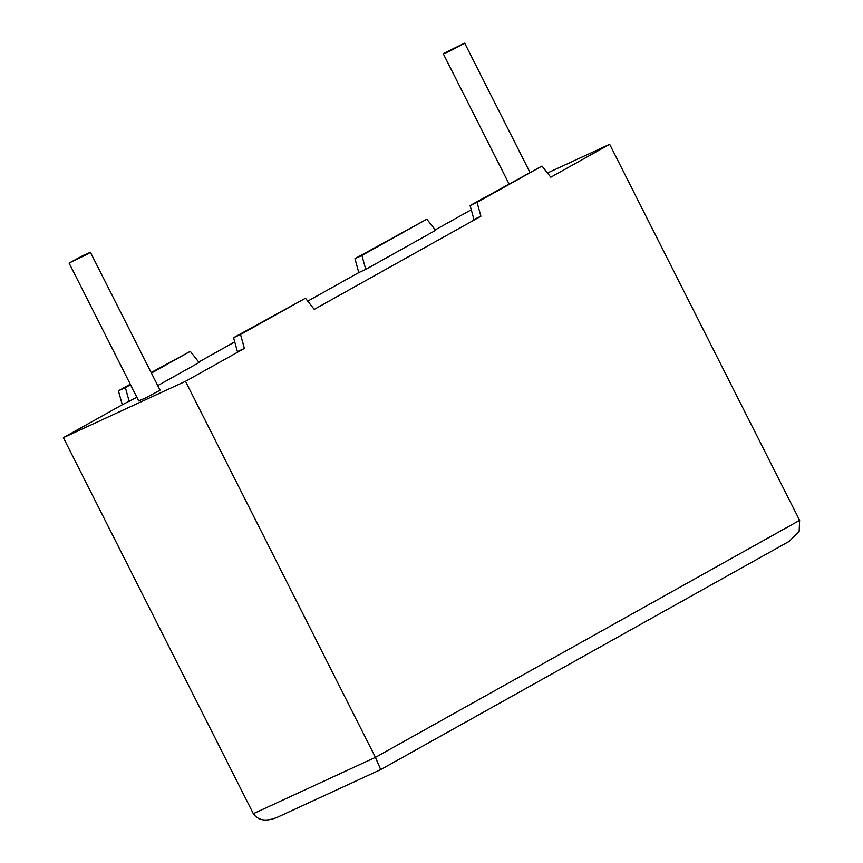 <?xml version="1.0" encoding="UTF-8"?>
<svg xmlns="http://www.w3.org/2000/svg" width="863" height="863" viewBox="0 0 863 863"><rect width="100%" height="100%" fill="white"/><g stroke="black" fill="none" stroke-linecap="round" stroke-linejoin="round"><path stroke-width="1.29" d="M446.031 52.222L464.682 43.15L450.335 50.874L443.355 53.927L446.031 52.222M87.724 253.992L90.399 252.287L83.42 255.34L69.072 263.064L87.724 253.992M69.072 263.064L138.727 400.939L145.707 397.897L160.054 390.173L90.399 252.287M240.54 334.499L233.582 337.703L237.411 351.629L244.38 348.425L240.54 334.499L305.437 298.231L314.261 309.364L480.896 216.257L473.938 219.472L470.098 205.545L477.056 202.33L480.896 216.257M470.098 205.545L541.953 166.063L550.788 177.206L609.666 144.304L799.623 520.335L799.16 531.328L789.235 541.317L380.745 769.58L276.43 817.703M547.455 173.01L609.666 144.304M435.265 229.871L471.263 209.752M365.75 269.385L435.632 230.335L426.807 219.191L354.952 258.673L358.781 272.6L365.75 269.385L361.91 255.459L354.952 258.673M198.749 362.029L234.736 341.921M307.735 301.122L358.781 272.6M151.413 373.075L190.292 351.36L199.116 362.503L157.746 385.61M136.872 397.282L122.266 404.758L118.436 390.831L130.281 384.218M277.368 817.25C266.289 821.878 258.274 820.691 253.334 813.701L63.377 437.67L122.266 404.758M63.377 437.67L185.491 381.327L244.38 348.425M253.334 813.701L375.437 757.358L185.491 381.327M151.154 372.546L190.292 351.36M541.953 166.063L477.056 202.33M129.223 401.554L125.394 387.627L118.436 390.831M125.394 387.627L130.54 384.747M426.807 219.191L361.91 255.459M233.582 337.703L305.437 298.231M799.623 520.335L375.437 757.358L380.691 769.58M464.682 43.15L529.85 172.158M443.355 53.927L508.976 183.819"/></g></svg>
